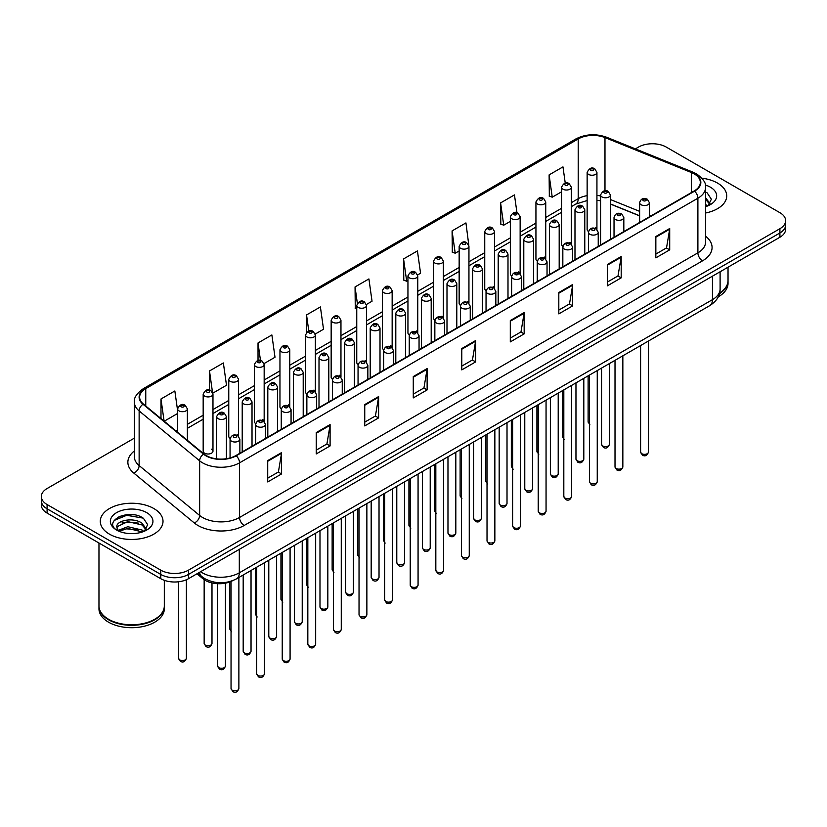 <?xml version="1.0" encoding="UTF-8"?>
<svg xmlns="http://www.w3.org/2000/svg" width="827" height="827" viewBox="0 0 827 827"><rect width="100%" height="100%" fill="white"/><g stroke="black" fill="none" stroke-linecap="round" stroke-linejoin="round"><path stroke-width="1.24" d="M569.906 242.28A4.9 2.832 0 0 1 571.333 244.151L571.343 187.191A4.9 2.832 180 0 1 568.314 189.807A4.9 2.832 180 0 1 562.97 189.187A4.9 2.832 180 0 1 561.543 187.191L561.543 244.275A4.9 2.832 0 0 0 562.918 246.25M545.748 258.934L545.748 201.974A4.9 2.832 180 0 1 542.719 204.579A4.9 2.832 180 0 1 537.374 203.969A4.9 2.832 180 0 1 535.937 201.974L535.937 259.058A4.9 2.832 0 0 0 537.323 261.022M520.142 273.716L520.142 216.746A4.9 2.832 180 0 1 517.123 219.362A4.9 2.832 180 0 1 511.779 218.752A4.9 2.832 180 0 1 510.342 216.746L510.342 273.84A4.9 2.832 0 0 0 511.727 275.805M493.109 286.618A4.9 2.832 0 0 1 494.546 288.489L494.546 231.529A4.9 2.832 180 0 1 491.517 234.144A4.9 2.832 180 0 1 486.183 233.524A4.9 2.832 180 0 1 484.746 231.529L484.746 288.613A4.9 2.832 0 0 0 486.121 290.587M467.513 301.39A4.9 2.832 0 0 1 468.94 303.271L468.95 246.301A4.9 2.832 180 0 1 465.921 248.917A4.9 2.832 180 0 1 460.587 248.307A4.9 2.832 180 0 1 459.15 246.301L459.15 303.395A4.9 2.832 0 0 0 460.525 305.359M443.355 318.054L443.355 261.084A4.9 2.832 180 0 1 440.326 263.699A4.9 2.832 180 0 1 434.981 263.089A4.9 2.832 180 0 1 433.555 261.084L433.555 318.168A4.9 2.832 0 0 0 434.93 320.142M416.322 330.955A4.9 2.832 0 0 1 417.749 332.826L417.759 275.867A4.9 2.832 180 0 1 414.73 278.482A4.9 2.832 180 0 1 409.386 277.862A4.9 2.832 180 0 1 407.949 275.867L407.949 332.95A4.9 2.832 0 0 0 409.334 334.914M390.716 345.727A4.9 2.832 0 0 1 392.153 347.609L392.153 290.639A4.9 2.832 180 0 1 389.135 293.254A4.9 2.832 180 0 1 383.79 292.644A4.9 2.832 180 0 1 382.353 290.639L382.353 347.733A4.9 2.832 0 0 0 383.738 349.697M365.12 360.51A4.9 2.832 0 0 1 366.557 362.381L366.557 305.421A4.9 2.832 180 0 1 363.529 308.037A4.9 2.832 180 0 1 358.194 307.417A4.9 2.832 180 0 1 356.757 305.421L356.757 362.505A4.9 2.832 0 0 0 358.132 364.48M340.962 377.164L340.962 320.204A4.9 2.832 180 0 1 337.933 322.809A4.9 2.832 180 0 1 332.599 322.199A4.9 2.832 180 0 1 331.162 320.204L331.162 377.288A4.9 2.832 0 0 0 332.537 379.252M313.929 390.065A4.9 2.832 0 0 1 315.356 391.936L315.366 334.976A4.9 2.832 180 0 1 312.337 337.592A4.9 2.832 180 0 1 306.993 336.982A4.9 2.832 180 0 1 305.566 334.976L305.566 392.07A4.9 2.832 0 0 0 306.941 394.034M288.334 404.848A4.9 2.832 0 0 1 289.76 406.719L289.76 349.759A4.9 2.832 180 0 1 286.742 352.374A4.9 2.832 180 0 1 281.397 351.754A4.9 2.832 180 0 1 279.96 349.759L279.96 406.843A4.9 2.832 0 0 0 281.345 408.817M262.728 419.62A4.9 2.832 0 0 1 264.164 421.501L264.164 364.531A4.9 2.832 180 0 1 261.146 367.147A4.9 2.832 180 0 1 255.801 366.537A4.9 2.832 180 0 1 254.365 364.531L254.365 421.625A4.9 2.832 0 0 0 255.75 423.589M237.132 434.402A4.9 2.832 0 0 1 238.569 436.274L238.569 379.314A4.9 2.832 180 0 1 235.54 381.929A4.9 2.832 180 0 1 230.206 381.319A4.9 2.832 180 0 1 228.769 379.314L228.769 436.398A4.9 2.832 0 0 0 230.144 438.372M212.973 451.18L212.973 394.097A4.9 2.832 180 0 1 209.944 396.712A4.9 2.832 180 0 1 204.61 396.092A4.9 2.832 180 0 1 203.173 394.097L203.173 451.18A4.9 2.832 0 0 0 204.61 453.186A4.9 2.832 0 0 0 209.944 453.796A4.9 2.832 0 0 0 212.973 451.18A4.9 2.832 0 0 0 211.536 449.185M595.502 227.497A4.9 2.832 0 0 1 596.929 229.379L596.939 172.409A4.9 2.832 180 0 1 593.91 175.024A4.9 2.832 180 0 1 588.576 174.414A4.9 2.832 180 0 1 587.139 172.409L587.139 229.503A4.9 2.832 0 0 0 588.514 231.467M639.622 215.888L610.388 204.062M545.737 258.934A4.9 2.832 0 0 0 544.311 257.052M520.142 273.706A4.9 2.832 0 0 0 518.705 271.835M443.344 318.044A4.9 2.832 0 0 0 441.918 316.172M340.951 377.164A4.9 2.832 0 0 0 339.525 375.282M232.573 580.699A19.6 11.32 180 0 1 203.153 578.91L196.96 573.804M717.536 183.087A31.364 18.111 0 0 0 701.865 178.177A31.364 18.111 0 0 1 717.536 183.087A31.364 18.111 0 0 1 726.716 195.885A31.364 18.111 0 0 0 717.536 183.087M153.822 508.533A31.364 18.111 0 0 0 119.646 504.615A31.364 18.111 0 0 0 100.284 521.341A31.364 18.111 0 0 0 109.464 534.149A31.364 18.111 0 0 0 143.65 538.067A31.364 18.111 0 0 0 163.012 521.341A31.364 18.111 0 0 0 153.822 508.533A31.364 18.111 0 0 0 119.646 504.615A31.364 18.111 0 0 0 100.284 521.341A31.364 18.111 0 0 0 109.464 534.149A31.364 18.111 0 0 0 143.65 538.067A31.364 18.111 0 0 0 163.012 521.341A31.364 18.111 0 0 0 153.822 508.533M694.194 173.877A20.913 12.074 180 0 1 700.324 182.416A20.913 12.074 180 0 1 694.194 190.954L235.84 455.584A20.913 12.074 180 0 1 203.928 453.971L143.412 404.072A20.913 12.074 180 0 1 139.629 397.146A20.913 12.074 180 0 1 145.759 388.618L578.207 138.946A20.913 12.074 180 0 1 604.982 137.592L691.403 172.523A20.913 12.074 180 0 1 694.194 173.877M694.566 173.67A21.43 12.374 0 0 0 691.703 172.274L605.281 137.344A21.43 12.374 0 0 0 577.835 138.729L145.387 388.401A21.43 12.374 0 0 0 142.988 404.248L203.494 454.147A21.43 12.374 0 0 0 236.212 455.791L694.566 191.161A21.43 12.374 0 0 0 694.566 173.67M134.408 438.114L47.087 488.53A19.6 11.32 0 0 0 41.35 496.531L41.35 505.07A19.6 11.32 0 0 0 47.087 513.071L160.758 578.693L160.758 574.424A19.6 11.32 0 0 0 188.484 574.424L779.913 232.966A19.6 11.32 0 0 0 785.65 224.965A19.6 11.32 0 0 1 779.913 232.966L188.484 574.424A19.6 11.32 0 0 1 160.758 574.424L47.087 508.801L160.758 574.424L160.758 570.154A19.6 11.32 0 0 0 188.484 570.154L779.913 228.697A19.6 11.32 0 0 0 785.65 220.695A19.6 11.32 0 0 0 779.913 212.694L666.242 147.072A19.6 11.32 0 0 0 638.516 147.072L635.394 148.881M41.35 500.8A19.6 11.32 0 0 0 47.087 508.801A19.6 11.32 0 0 1 41.35 500.8M267.721 460.598L267.721 481.934L281.583 473.933L281.583 452.596L267.721 460.598M267.721 478.151L278.399 471.99L281.531 453.299A5.231 3.019 -120 0 0 281.583 452.596M278.306 472.041L281.583 473.933M316.234 432.583L316.234 453.93L330.097 445.929L330.097 424.582L316.234 432.583M316.234 450.146L326.913 443.975L330.045 425.295A5.231 3.019 -120 0 0 330.097 424.582M326.82 444.037L330.097 445.929M364.748 404.579L364.748 425.915L378.611 417.914L378.611 396.578L364.748 404.579M364.748 422.132L375.427 415.971L378.559 397.28A5.231 3.019 -120 0 0 378.611 396.578M375.334 416.022L378.611 417.914M413.273 376.564L413.273 397.911L427.135 389.91L427.135 368.563L413.273 376.564M413.273 394.117L423.941 387.956L427.073 369.276A5.231 3.019 -120 0 0 427.135 368.563M423.848 388.008L427.135 389.91M655.842 236.512L655.842 257.859L669.705 249.857L669.705 228.51L655.842 236.512M655.842 254.075L666.521 247.904L669.653 229.224A5.231 3.019 -120 0 0 669.705 228.51M666.428 247.966L669.705 249.857M607.328 264.526L607.328 285.863L621.191 277.862L621.191 256.525L607.328 264.526M607.328 282.079L618.007 275.918L621.139 257.228A5.231 3.019 -120 0 0 621.191 256.525M617.914 275.97L621.191 277.862M558.814 292.541L558.814 313.878L572.677 305.876L572.677 284.529L558.814 292.541M558.814 310.094L569.493 303.922L572.625 285.243A5.231 3.019 -120 0 0 572.677 284.529M569.4 303.985L572.677 305.876M510.3 320.545L510.3 341.892L524.163 333.881L524.163 312.544L510.3 320.545M510.3 338.098L520.979 331.937L524.101 313.257A5.231 3.019 -120 0 0 524.163 312.544M520.886 331.989L524.163 333.881M461.786 348.56L461.786 369.896L475.649 361.895L475.649 340.559L461.786 348.56M461.786 366.113L472.465 359.952L475.587 341.262A5.231 3.019 -120 0 0 475.649 340.559M472.372 360.003L475.649 361.895M705.545 213.015A31.364 18.111 0 0 0 726.716 195.885A31.364 18.111 0 0 1 705.545 213.015M41.35 496.531A19.6 11.32 0 0 0 47.087 504.532L160.758 570.154M264.051 363.58L275.009 357.254L271.876 334.956L258.024 342.957L258.024 360.458M212.849 393.135L226.495 385.258L223.362 362.96L209.5 370.961L209.5 390.055M177.578 410.378L174.848 390.975L160.986 398.976L160.986 418.565M417.635 274.905L420.561 273.22L417.428 250.922L403.566 258.923L403.793 280.136M468.826 245.35L465.942 222.908L452.08 230.909L452.307 252.121M516.968 212.787L514.456 194.903L500.593 202.904L500.821 224.117M565.244 183.098L562.97 166.889L549.118 174.89L549.335 196.102M315.242 334.025L323.522 329.239L320.4 306.941L306.538 314.942L306.538 332.413M366.433 304.47L372.036 301.235L368.914 278.926L355.052 286.938L355.269 308.151M356.757 308.698L355.052 308.068M355.052 286.938L357.357 303.364M403.566 258.923L406.698 281.221L407.949 280.498M406.698 281.221L403.566 280.053M452.08 230.909L455.212 253.217L459.15 250.943M455.212 253.217L452.08 252.039M500.593 202.904L503.726 225.202L510.342 221.378M503.726 225.202L500.593 224.034M549.118 174.89L552.24 197.188L561.543 191.823M552.24 197.188L549.118 196.02M306.538 314.942L308.791 331.007M258.024 342.957L260.474 360.448M209.5 370.961L212.487 392.225M164.211 421.222L177.578 413.51M160.986 398.976L164.097 421.129M134.263 514.859A26.133 15.093 0 0 0 118.964 516.679M160.758 578.693A19.6 11.32 0 0 0 188.484 578.693L779.913 237.235A19.6 11.32 0 0 0 785.65 229.234L785.65 220.695M719.614 293.089A32.677 18.866 0 0 0 728.029 280.456L728.029 267.193M719.449 293.719A32.677 18.866 0 0 0 728.029 280.984A32.677 18.866 0 0 0 728.018 280.725M718.249 296.841A32.677 18.866 0 0 0 728.029 283.392L728.029 280.984M705.545 204.434L707.53 205.985M705.545 206.13L706.113 206.502M705.545 197.653L710.042 203.68M705.545 199.348L709.711 204.124M705.545 206.688A21.306 12.302 0 0 0 710.414 204.589A21.306 12.302 0 0 0 710.414 187.191A21.306 12.302 0 0 0 705.307 185.01M708.026 205.778L711.365 199.224L707.147 192.856M705.545 192.06L706.858 192.67M154.639 619.309A32.346 18.67 0 0 1 154.515 619.382A32.346 18.67 0 0 1 108.771 619.382L108.544 619.247A32.677 18.866 0 0 0 154.752 619.247A32.677 18.866 0 0 0 164.315 605.902L164.315 580.327M98.982 606.17A32.677 18.866 0 0 0 98.971 606.439A32.677 18.866 0 0 0 108.544 619.774A32.677 18.866 0 0 0 144.146 623.868A32.677 18.866 0 0 0 164.315 606.439A32.677 18.866 0 0 0 164.315 606.17M98.971 606.439L98.971 608.837A32.677 18.866 0 0 0 108.544 622.183A32.677 18.866 0 0 0 144.146 626.266A32.677 18.866 0 0 0 164.315 608.837L164.315 606.439M128.082 533.467L133.054 533.611M118.313 530.345L127.823 526.716L142.089 530.045L143.826 531.441M119.181 531.254L127.823 528.401L142.409 531.957M118.457 531.006L116.927 527.419A14.772 8.528 0 0 0 119.315 531.368M146.338 529.135L142.089 523.274C133.23 516.658 114.984 520.741 116.927 527.419L116.876 526.768M116.969 527.626L117.382 526.53L127.823 521.63L142.089 524.969L145.997 529.58M144.322 531.223L147.661 524.669L143.443 518.312C128.495 507.561 101.928 521.723 117.269 530.407L118.023 530.872M146.71 512.647A21.306 12.302 0 0 0 116.586 512.647A21.306 12.302 0 0 0 116.586 530.035A21.306 12.302 0 0 0 146.71 530.035A21.306 12.302 0 0 0 146.71 512.647M98.971 543.029L98.971 605.902A32.677 18.866 0 0 0 108.544 619.247L108.771 619.382M114.147 520.452L126.665 515.314L143.154 518.115M121.962 522.943L126.665 522.085L138.429 523.098M121.962 529.714L126.665 528.866L138.429 529.88M203.153 577.597L203.153 578.91M705.545 236.191A32.677 18.866 180 0 1 702.516 260.846L244.161 525.476A6.533 3.773 60 0 1 239.541 517.475L697.895 252.845A26.133 15.093 0 0 0 705.545 242.166L705.545 187.533A26.133 15.093 180 0 1 697.895 198.211A6.533 3.773 -120 0 0 694.566 191.161M244.161 525.476A32.677 18.866 180 0 1 197.953 525.476A32.677 18.866 180 0 1 194.293 522.953L133.778 473.065A32.677 18.866 180 0 1 134.408 450.922M202.574 517.475A26.133 15.093 0 0 0 239.541 517.475L239.541 462.841A26.133 15.093 180 0 1 199.648 460.825L139.132 410.926A26.133 15.093 180 0 1 134.408 402.273L134.408 456.907A26.133 15.093 0 0 0 139.132 465.56L199.648 515.459A26.133 15.093 0 0 0 202.574 517.475M705.545 187.533C706.423 183.46 703.415 178.901 696.541 173.877L693.109 172.212A6.533 3.06 112 0 0 691.703 172.274M693.109 172.212L606.687 137.272C595.864 133.436 585.588 133.995 575.861 138.936A6.533 3.773 60 0 1 577.835 138.729M145.387 388.401A6.533 3.773 -120 0 0 143.412 388.607C136.631 393.487 133.623 398.045 134.408 402.273M142.988 404.248A6.533 4.373 129.5 0 0 139.132 410.926L139.132 465.56A6.533 4.373 -50.5 0 1 133.778 473.065M606.687 137.272A6.533 3.06 112 0 0 605.281 137.344M203.494 454.147A6.533 4.373 129.5 0 0 199.648 460.825L199.648 515.459A6.533 4.373 -50.5 0 1 194.293 522.953M236.212 455.791A6.533 3.773 60 0 1 239.541 462.841L697.895 198.211L697.895 252.845A6.533 3.773 60 0 0 702.516 260.846M188.484 570.154L188.484 578.693M779.913 228.697L779.913 237.235M47.087 504.532L47.087 513.071M145.759 388.618L145.759 406.005M691.403 172.523L691.403 192.567M604.982 137.592L604.982 190.768M650.942 215.93L649.422 215.309M639.622 211.35L610.388 199.524M600.578 195.989A20.913 12.074 0 0 0 596.939 195.379M587.139 195.648A20.913 12.074 0 0 0 578.207 198.697L571.343 202.667M578.207 138.946L578.207 198.697A11.764 6.792 60 0 1 575.768 204.083L571.343 206.636M561.543 208.321L545.748 217.439M535.937 223.104L520.142 232.222M510.342 237.876L494.546 246.994M484.746 252.659L468.95 261.777M459.15 267.431L443.355 276.559M433.555 282.214L417.759 291.331M407.949 296.996L392.153 306.114M382.353 311.769L366.557 320.897M356.757 326.551L340.962 335.669M331.162 341.334L315.366 350.452M305.566 356.106L289.76 365.224M279.96 370.889L264.164 380.007M254.365 385.661L238.569 394.789M228.769 400.444L212.973 409.561M203.173 415.226L187.378 424.344M177.578 429.999L175.975 430.919M461.786 349.232L475.587 341.262M510.3 321.227L524.101 313.257M558.814 293.213L572.625 285.243M607.328 265.198L621.139 257.228M655.842 237.194L669.653 229.224M413.273 377.246L427.073 369.276M364.748 405.251L378.559 397.28M316.234 433.265L330.045 425.295M267.721 461.27L281.531 453.299M200.589 571.705A26.133 15.093 0 0 0 202.346 572.822A26.133 15.093 0 0 0 239.303 572.822L712.45 299.663A26.133 15.093 0 0 0 720.1 288.985C720.296 295.477 716.844 301.028 709.742 305.639L236.594 578.807A13.067 7.546 60 0 0 239.303 572.822L239.303 549.355M712.45 276.187L712.45 299.663A13.067 7.546 60 0 1 709.742 305.639M199.524 572.315A13.067 8.746 129.5 0 0 201.809 576.564L197.839 573.297M648.451 452.09C647.159 455.615 645.153 456.649 642.434 455.191L640.605 452.09A3.918 2.264 0 0 0 641.752 453.692A3.918 2.264 0 0 0 646.032 454.178A3.918 2.264 0 0 0 648.451 452.09L648.451 341.034M641.059 204.714A4.9 2.832 180 0 1 639.622 202.718C640.873 198.697 643.437 197.529 647.314 199.224L649.422 202.718A4.9 2.832 180 0 1 646.404 205.334A4.9 2.832 180 0 1 641.059 204.714M645.68 199.379A1.633 0.941 0 0 0 643.375 199.379A1.633 0.941 0 0 0 643.375 200.713A1.633 0.941 0 0 0 645.68 200.713A1.633 0.941 0 0 0 645.68 199.379M602.707 445.929A3.918 2.264 0 0 0 606.987 446.415A3.918 2.264 0 0 0 609.406 444.326C608.114 447.852 606.108 448.885 603.39 447.428L601.56 444.326A3.918 2.264 0 0 0 602.707 445.929M610.388 239.344L610.388 194.955A4.9 2.832 180 0 1 607.359 197.57A4.9 2.832 180 0 1 602.015 196.95A4.9 2.832 180 0 1 600.578 194.955L600.578 244.999M604.33 192.949A1.633 0.941 0 0 0 606.636 192.949A1.633 0.941 0 0 0 606.636 191.616A1.633 0.941 0 0 0 604.33 191.616A1.633 0.941 0 0 0 604.33 192.949M589.94 424.882L588.121 421.791A3.918 2.264 0 0 0 589.269 423.383A3.918 2.264 0 0 0 589.413 423.465M590.881 170.414A1.633 0.941 0 0 0 593.197 170.414A1.633 0.941 0 0 0 593.197 169.08A1.633 0.941 0 0 0 590.881 169.08A1.633 0.941 0 0 0 590.881 170.414M622.845 466.873C621.563 470.398 619.557 471.431 616.828 469.963L615.009 466.873A3.918 2.264 0 0 0 616.156 468.475A3.918 2.264 0 0 0 620.426 468.961A3.918 2.264 0 0 0 622.845 466.873L622.845 355.806M615.464 219.496A4.9 2.832 180 0 1 614.027 217.491C615.278 213.469 617.841 212.312 621.718 213.997L623.827 217.491A4.9 2.832 180 0 1 620.808 220.106A4.9 2.832 180 0 1 615.464 219.496M620.085 214.162A1.633 0.941 0 0 0 617.769 214.162A1.633 0.941 0 0 0 617.769 215.496A1.633 0.941 0 0 0 620.085 215.496A1.633 0.941 0 0 0 620.085 214.162M597.249 481.645C595.957 485.17 593.951 486.204 591.233 484.746L589.413 481.645A3.918 2.264 0 0 0 590.561 483.247A3.918 2.264 0 0 0 594.83 483.743A3.918 2.264 0 0 0 597.249 481.645L597.249 370.589M589.868 234.279A4.9 2.832 180 0 1 588.431 232.273C589.682 228.252 592.246 227.084 596.122 228.779L598.231 232.273A4.9 2.832 180 0 1 595.202 234.889A4.9 2.832 180 0 1 589.868 234.279M594.489 228.934A1.633 0.941 0 0 0 592.173 228.934A1.633 0.941 0 0 0 592.173 230.278A1.633 0.941 0 0 0 594.489 230.278A1.633 0.941 0 0 0 594.489 228.934M571.653 496.427C570.361 499.953 568.356 500.986 565.637 499.518L563.818 496.427A3.918 2.264 0 0 0 564.965 498.03A3.918 2.264 0 0 0 569.234 498.516A3.918 2.264 0 0 0 571.653 496.427L571.653 385.372M564.272 249.051A4.9 2.832 180 0 1 562.836 247.056C564.086 243.035 566.65 241.866 570.527 243.551L572.635 247.056A4.9 2.832 180 0 1 569.607 249.671A4.9 2.832 180 0 1 564.272 249.051M568.893 243.717A1.633 0.941 0 0 0 566.578 243.717A1.633 0.941 0 0 0 566.578 245.05A1.633 0.941 0 0 0 568.893 245.05A1.633 0.941 0 0 0 568.893 243.717M546.058 511.21C544.766 514.735 542.76 515.769 540.041 514.301L538.212 511.21A3.918 2.264 0 0 0 539.359 512.802A3.918 2.264 0 0 0 543.639 513.298A3.918 2.264 0 0 0 546.058 511.21L546.058 400.144M538.666 263.834A4.9 2.832 180 0 1 537.24 261.828C538.491 257.807 541.054 256.649 544.921 258.334L547.04 261.828A4.9 2.832 180 0 1 544.011 264.444A4.9 2.832 180 0 1 538.666 263.834M543.287 258.5A1.633 0.941 0 0 0 540.982 258.5A1.633 0.941 0 0 0 540.982 259.833A1.633 0.941 0 0 0 543.287 259.833A1.633 0.941 0 0 0 543.287 258.5M577.112 460.711A3.918 2.264 0 0 0 581.381 461.197A3.918 2.264 0 0 0 583.81 459.109C582.518 462.634 580.513 463.668 577.794 462.2L575.964 459.109A3.918 2.264 0 0 0 577.112 460.711M584.782 254.116L584.782 209.727A4.9 2.832 180 0 1 581.763 212.343A4.9 2.832 180 0 1 576.419 211.733A4.9 2.832 180 0 1 574.982 209.727L574.982 259.781M578.735 207.732A1.633 0.941 0 0 0 581.04 207.732A1.633 0.941 0 0 0 581.04 206.399A1.633 0.941 0 0 0 578.735 206.399A1.633 0.941 0 0 0 578.735 207.732M551.516 475.484A3.918 2.264 0 0 0 555.785 475.98A3.918 2.264 0 0 0 558.204 473.881C556.912 477.417 554.917 478.44 552.188 476.983L550.368 473.881A3.918 2.264 0 0 0 551.516 475.484M559.186 268.899L559.186 224.51A4.9 2.832 180 0 1 556.168 227.125A4.9 2.832 180 0 1 550.823 226.515A4.9 2.832 180 0 1 549.386 224.51L549.386 274.554M553.129 222.515A1.633 0.941 0 0 0 555.444 222.515A1.633 0.941 0 0 0 555.444 221.181A1.633 0.941 0 0 0 553.129 221.181A1.633 0.941 0 0 0 553.129 222.515M525.92 490.266A3.918 2.264 0 0 0 530.19 490.752A3.918 2.264 0 0 0 532.609 488.664C531.316 492.189 529.311 493.223 526.592 491.765L524.773 488.664A3.918 2.264 0 0 0 525.92 490.266M533.591 283.682L533.591 239.292A4.9 2.832 180 0 1 530.562 241.908A4.9 2.832 180 0 1 525.228 241.288A4.9 2.832 180 0 1 523.791 239.292L523.791 289.336M527.533 237.287A1.633 0.941 0 0 0 529.849 237.287A1.633 0.941 0 0 0 529.849 235.953A1.633 0.941 0 0 0 527.533 235.953A1.633 0.941 0 0 0 527.533 237.287M520.462 525.982C519.17 529.507 517.164 530.541 514.446 529.084L512.616 525.982A3.918 2.264 0 0 0 513.763 527.585A3.918 2.264 0 0 0 518.043 528.081A3.918 2.264 0 0 0 520.462 525.982L520.462 414.927M513.071 278.606A4.9 2.832 180 0 1 511.634 276.611C512.885 272.59 515.448 271.421 519.325 273.117L521.434 276.611A4.9 2.832 180 0 1 518.415 279.226A4.9 2.832 180 0 1 513.071 278.606M517.692 273.272A1.633 0.941 0 0 0 515.386 273.272A1.633 0.941 0 0 0 515.386 274.605A1.633 0.941 0 0 0 517.692 274.605A1.633 0.941 0 0 0 517.692 273.272M494.856 540.765C493.574 544.29 491.569 545.324 488.84 543.856L487.02 540.765A3.918 2.264 0 0 0 488.168 542.367A3.918 2.264 0 0 0 492.437 542.853A3.918 2.264 0 0 0 494.856 540.765L494.856 429.699M487.475 293.389A4.9 2.832 180 0 1 486.038 291.393C487.289 287.372 489.853 286.204 493.729 287.889L495.838 291.393A4.9 2.832 180 0 1 492.82 293.998A4.9 2.832 180 0 1 487.475 293.389M492.096 288.054A1.633 0.941 0 0 0 489.78 288.054A1.633 0.941 0 0 0 489.78 289.388A1.633 0.941 0 0 0 492.096 289.388A1.633 0.941 0 0 0 492.096 288.054M469.26 555.537C467.968 559.073 465.963 560.096 463.244 558.638L461.425 555.537A3.918 2.264 0 0 0 462.572 557.14A3.918 2.264 0 0 0 466.841 557.636A3.918 2.264 0 0 0 469.26 555.537L469.26 444.481M461.88 308.171A4.9 2.832 180 0 1 460.443 306.166C461.693 302.144 464.257 300.976 468.134 302.672L470.243 306.166A4.9 2.832 180 0 1 467.214 308.781A4.9 2.832 180 0 1 461.88 308.171M466.5 302.837A1.633 0.941 0 0 0 464.185 302.837A1.633 0.941 0 0 0 464.185 304.171A1.633 0.941 0 0 0 466.5 304.171A1.633 0.941 0 0 0 466.5 302.837M500.325 505.039A3.918 2.264 0 0 0 504.594 505.535A3.918 2.264 0 0 0 507.013 503.447C505.721 506.972 503.715 508.005 500.997 506.537L499.167 503.447A3.918 2.264 0 0 0 500.325 505.039M507.995 298.454L507.995 254.065A4.9 2.832 180 0 1 504.966 256.68A4.9 2.832 180 0 1 499.622 256.07A4.9 2.832 180 0 1 498.195 254.065L498.195 304.119M501.937 252.07A1.633 0.941 0 0 0 504.243 252.07A1.633 0.941 0 0 0 504.243 250.736A1.633 0.941 0 0 0 501.937 250.736A1.633 0.941 0 0 0 501.937 252.07M474.719 519.821A3.918 2.264 0 0 0 478.998 520.317A3.918 2.264 0 0 0 481.417 518.219C480.125 521.744 478.12 522.778 475.401 521.32L473.571 518.219A3.918 2.264 0 0 0 474.719 519.821M482.399 313.237L482.399 268.847A4.9 2.832 180 0 1 479.371 271.463A4.9 2.832 180 0 1 474.026 270.853A4.9 2.832 180 0 1 472.589 268.847L472.589 318.891M476.342 266.842A1.633 0.941 0 0 0 478.647 266.842A1.633 0.941 0 0 0 478.647 265.508A1.633 0.941 0 0 0 476.342 265.508A1.633 0.941 0 0 0 476.342 266.842M449.123 534.604A3.918 2.264 0 0 0 453.392 535.09A3.918 2.264 0 0 0 455.822 533.001C454.53 536.527 452.524 537.56 449.805 536.092L447.976 533.001A3.918 2.264 0 0 0 449.123 534.604M456.793 328.009L456.793 283.63A4.9 2.832 180 0 1 453.775 286.235A4.9 2.832 180 0 1 448.43 285.625A4.9 2.832 180 0 1 446.993 283.63L446.993 333.674M450.746 281.625A1.633 0.941 0 0 0 453.051 281.625A1.633 0.941 0 0 0 453.051 280.291A1.633 0.941 0 0 0 450.746 280.291A1.633 0.941 0 0 0 450.746 281.625M443.665 570.32C442.373 573.845 440.367 574.879 437.648 573.421L435.829 570.32A3.918 2.264 0 0 0 436.976 571.922A3.918 2.264 0 0 0 441.246 572.408A3.918 2.264 0 0 0 443.665 570.32L443.665 459.264M436.284 322.943A4.9 2.832 180 0 1 434.847 320.948C436.098 316.927 438.661 315.759 442.538 317.454L444.647 320.948A4.9 2.832 180 0 1 441.618 323.564A4.9 2.832 180 0 1 436.284 322.943M440.905 317.609A1.633 0.941 0 0 0 438.589 317.609A1.633 0.941 0 0 0 438.589 318.943A1.633 0.941 0 0 0 440.905 318.943A1.633 0.941 0 0 0 440.905 317.609M418.069 585.102C416.777 588.628 414.772 589.661 412.053 588.193L410.223 585.102A3.918 2.264 0 0 0 411.37 586.705A3.918 2.264 0 0 0 415.65 587.191A3.918 2.264 0 0 0 418.069 585.102L418.069 474.036M410.678 337.726A4.9 2.832 180 0 1 409.241 335.721C410.502 331.699 413.066 330.542 416.932 332.227L419.051 335.721A4.9 2.832 180 0 1 416.022 338.336A4.9 2.832 180 0 1 410.678 337.726M415.299 332.392A1.633 0.941 0 0 0 412.993 332.392A1.633 0.941 0 0 0 412.993 333.726A1.633 0.941 0 0 0 415.299 333.726A1.633 0.941 0 0 0 415.299 332.392M392.474 599.875C391.181 603.4 389.176 604.434 386.457 602.976L384.627 599.875A3.918 2.264 0 0 0 385.775 601.477A3.918 2.264 0 0 0 390.055 601.973A3.918 2.264 0 0 0 392.474 599.875L392.474 488.819M385.082 352.509A4.9 2.832 180 0 1 383.645 350.503C384.896 346.482 387.46 345.314 391.336 347.009L393.445 350.503A4.9 2.832 180 0 1 390.427 353.119A4.9 2.832 180 0 1 385.082 352.509M389.703 347.164A1.633 0.941 0 0 0 387.398 347.164A1.633 0.941 0 0 0 387.398 348.498A1.633 0.941 0 0 0 389.703 348.498A1.633 0.941 0 0 0 389.703 347.164M366.868 614.657C365.586 618.183 363.58 619.216 360.851 617.748L359.032 614.657A3.918 2.264 0 0 0 360.179 616.26A3.918 2.264 0 0 0 364.449 616.746A3.918 2.264 0 0 0 366.868 614.657L366.868 503.602M359.487 367.281A4.9 2.832 180 0 1 358.05 365.286C359.3 361.265 361.864 360.096 365.741 361.781L367.85 365.286A4.9 2.832 180 0 1 364.831 367.901A4.9 2.832 180 0 1 359.487 367.281M364.107 361.947A1.633 0.941 0 0 0 361.792 361.947A1.633 0.941 0 0 0 361.792 363.28A1.633 0.941 0 0 0 364.107 363.28A1.633 0.941 0 0 0 364.107 361.947M341.272 629.44C339.98 632.965 337.974 633.999 335.255 632.531L333.436 629.44A3.918 2.264 0 0 0 334.584 631.032A3.918 2.264 0 0 0 338.853 631.528A3.918 2.264 0 0 0 341.272 629.44L341.272 518.374M333.891 382.064A4.9 2.832 180 0 1 332.454 380.058C333.705 376.037 336.269 374.879 340.145 376.564L342.254 380.058A4.9 2.832 180 0 1 339.225 382.674A4.9 2.832 180 0 1 333.891 382.064M338.512 376.73A1.633 0.941 0 0 0 336.196 376.73A1.633 0.941 0 0 0 336.196 378.063A1.633 0.941 0 0 0 338.512 378.063A1.633 0.941 0 0 0 338.512 376.73M423.527 549.376A3.918 2.264 0 0 0 427.797 549.872A3.918 2.264 0 0 0 430.216 547.784C428.924 551.309 426.918 552.333 424.199 550.875L422.38 547.784A3.918 2.264 0 0 0 423.527 549.376M431.198 342.791L431.198 298.402A4.9 2.832 180 0 1 428.179 301.018A4.9 2.832 180 0 1 422.835 300.408A4.9 2.832 180 0 1 421.398 298.402L421.398 348.446M425.14 296.407A1.633 0.941 0 0 0 427.456 296.407A1.633 0.941 0 0 0 427.456 295.074A1.633 0.941 0 0 0 425.14 295.074A1.633 0.941 0 0 0 425.14 296.407M397.932 564.159A3.918 2.264 0 0 0 402.201 564.645A3.918 2.264 0 0 0 404.62 562.556C403.328 566.082 401.322 567.115 398.604 565.658L396.784 562.556A3.918 2.264 0 0 0 397.932 564.159M405.602 357.574L405.602 313.185A4.9 2.832 180 0 1 402.573 315.8A4.9 2.832 180 0 1 397.239 315.18A4.9 2.832 180 0 1 395.802 313.185L395.802 363.229M399.544 311.179A1.633 0.941 0 0 0 401.86 311.179A1.633 0.941 0 0 0 401.86 309.846A1.633 0.941 0 0 0 399.544 309.846A1.633 0.941 0 0 0 399.544 311.179M372.336 578.941A3.918 2.264 0 0 0 376.605 579.427A3.918 2.264 0 0 0 379.024 577.339C377.732 580.864 375.727 581.898 373.008 580.43L371.178 577.339A3.918 2.264 0 0 0 372.336 578.941M380.007 372.346L380.007 327.957A4.9 2.832 180 0 1 376.978 330.573A4.9 2.832 180 0 1 371.633 329.963A4.9 2.832 180 0 1 370.207 327.957L370.207 378.011M373.949 325.962A1.633 0.941 0 0 0 376.254 325.962A1.633 0.941 0 0 0 376.254 324.629A1.633 0.941 0 0 0 373.949 324.629A1.633 0.941 0 0 0 373.949 325.962M346.73 593.714A3.918 2.264 0 0 0 351.01 594.21A3.918 2.264 0 0 0 353.429 592.111C352.137 595.647 350.131 596.67 347.412 595.213L345.583 592.111A3.918 2.264 0 0 0 346.73 593.714M354.411 387.129L354.411 342.74A4.9 2.832 180 0 1 351.382 345.355A4.9 2.832 180 0 1 346.037 344.745A4.9 2.832 180 0 1 344.601 342.74L344.601 392.784M348.353 340.745A1.633 0.941 0 0 0 350.658 340.745A1.633 0.941 0 0 0 350.658 339.411A1.633 0.941 0 0 0 348.353 339.411A1.633 0.941 0 0 0 348.353 340.745M321.134 608.496A3.918 2.264 0 0 0 325.404 608.982A3.918 2.264 0 0 0 327.833 606.894C326.541 610.419 324.535 611.453 321.817 609.995L319.987 606.894A3.918 2.264 0 0 0 321.134 608.496M328.805 401.912L328.805 357.522A4.9 2.832 180 0 1 325.786 360.138A4.9 2.832 180 0 1 320.442 359.518A4.9 2.832 180 0 1 319.005 357.522L319.005 407.566M322.757 355.517A1.633 0.941 0 0 0 325.063 355.517A1.633 0.941 0 0 0 325.063 354.183A1.633 0.941 0 0 0 322.757 354.183A1.633 0.941 0 0 0 322.757 355.517M315.676 644.212C314.384 647.737 312.379 648.771 309.66 647.314L307.83 644.212A3.918 2.264 0 0 0 308.988 645.815A3.918 2.264 0 0 0 313.257 646.311A3.918 2.264 0 0 0 315.676 644.212L315.676 533.157M308.295 396.836A4.9 2.832 180 0 1 306.858 394.841C308.109 390.82 310.673 389.651 314.549 391.347L316.658 394.841A4.9 2.832 180 0 1 313.629 397.456A4.9 2.832 180 0 1 308.295 396.836M312.916 391.502A1.633 0.941 0 0 0 310.601 391.502A1.633 0.941 0 0 0 310.601 392.835A1.633 0.941 0 0 0 312.916 392.835A1.633 0.941 0 0 0 312.916 391.502M290.081 658.995C288.788 662.52 286.783 663.554 284.064 662.086L282.234 658.995A3.918 2.264 0 0 0 283.382 660.597A3.918 2.264 0 0 0 287.662 661.083A3.918 2.264 0 0 0 290.081 658.995L290.081 547.929M282.689 411.619A4.9 2.832 180 0 1 281.252 409.623C282.514 405.602 285.077 404.434 288.943 406.119L291.063 409.623A4.9 2.832 180 0 1 288.034 412.228A4.9 2.832 180 0 1 282.689 411.619M287.31 406.284A1.633 0.941 0 0 0 285.005 406.284A1.633 0.941 0 0 0 285.005 407.618A1.633 0.941 0 0 0 287.31 407.618A1.633 0.941 0 0 0 287.31 406.284M264.485 673.767C263.193 677.303 261.187 678.326 258.469 676.868L256.639 673.767A3.918 2.264 0 0 0 257.786 675.37A3.918 2.264 0 0 0 262.056 675.866A3.918 2.264 0 0 0 264.485 673.767L264.485 562.711M257.094 426.401A4.9 2.832 180 0 1 255.657 424.396C256.908 420.374 259.471 419.206 263.348 420.902L265.457 424.396A4.9 2.832 180 0 1 262.438 427.011A4.9 2.832 180 0 1 257.094 426.401M261.714 421.067A1.633 0.941 0 0 0 259.409 421.067A1.633 0.941 0 0 0 259.409 422.401A1.633 0.941 0 0 0 261.714 422.401A1.633 0.941 0 0 0 261.714 421.067M238.879 688.55C237.597 692.075 235.592 693.109 232.863 691.651L231.043 688.55A3.918 2.264 0 0 0 232.191 690.152A3.918 2.264 0 0 0 236.46 690.638A3.918 2.264 0 0 0 238.879 688.55L238.879 577.494M231.498 441.173A4.9 2.832 180 0 1 230.061 439.178C231.312 435.157 233.876 433.989 237.752 435.684L239.861 439.178A4.9 2.832 180 0 1 236.842 441.794A4.9 2.832 180 0 1 231.498 441.173M236.119 435.839A1.633 0.941 0 0 0 233.803 435.839A1.633 0.941 0 0 0 233.803 437.173A1.633 0.941 0 0 0 236.119 437.173A1.633 0.941 0 0 0 236.119 435.839M295.539 623.269A3.918 2.264 0 0 0 299.808 623.765A3.918 2.264 0 0 0 302.227 621.677C300.935 625.202 298.929 626.235 296.211 624.767L294.391 621.677A3.918 2.264 0 0 0 295.539 623.269M303.209 416.684L303.209 372.295A4.9 2.832 180 0 1 300.191 374.91A4.9 2.832 180 0 1 294.846 374.3A4.9 2.832 180 0 1 293.409 372.295L293.409 422.349M297.151 370.3A1.633 0.941 0 0 0 299.467 370.3A1.633 0.941 0 0 0 299.467 368.966A1.633 0.941 0 0 0 297.151 368.966A1.633 0.941 0 0 0 297.151 370.3M269.943 638.051A3.918 2.264 0 0 0 274.213 638.547A3.918 2.264 0 0 0 276.632 636.449C275.339 639.974 273.334 641.008 270.615 639.55L268.796 636.449A3.918 2.264 0 0 0 269.943 638.051M277.614 431.467L277.614 387.077A4.9 2.832 180 0 1 274.585 389.693A4.9 2.832 180 0 1 269.251 389.083A4.9 2.832 180 0 1 267.814 387.077L267.814 437.121M271.556 385.072A1.633 0.941 0 0 0 273.871 385.072A1.633 0.941 0 0 0 273.871 383.738A1.633 0.941 0 0 0 271.556 383.738A1.633 0.941 0 0 0 271.556 385.072M244.337 652.834A3.918 2.264 0 0 0 248.617 653.32A3.918 2.264 0 0 0 251.036 651.231C249.744 654.757 247.738 655.79 245.019 654.322L243.19 651.231A3.918 2.264 0 0 0 244.337 652.834M252.018 446.239L252.018 401.86A4.9 2.832 180 0 1 248.989 404.465A4.9 2.832 180 0 1 243.645 403.855A4.9 2.832 180 0 1 242.218 401.86L242.218 451.904M245.96 399.854A1.633 0.941 0 0 0 248.265 399.854A1.633 0.941 0 0 0 248.265 398.521A1.633 0.941 0 0 0 245.96 398.521A1.633 0.941 0 0 0 245.96 399.854M218.741 667.606A3.918 2.264 0 0 0 223.021 668.102A3.918 2.264 0 0 0 225.44 666.014C224.148 669.539 222.143 670.563 219.424 669.105L217.594 666.014A3.918 2.264 0 0 0 218.741 667.606M226.422 458.716L226.422 416.632A4.9 2.832 180 0 1 223.393 419.248A4.9 2.832 180 0 1 218.049 418.638A4.9 2.832 180 0 1 216.612 416.632L216.612 458.84M220.364 414.637A1.633 0.941 0 0 0 222.67 414.637A1.633 0.941 0 0 0 222.67 413.304A1.633 0.941 0 0 0 220.364 413.304A1.633 0.941 0 0 0 220.364 414.637M564.345 439.664L562.515 436.563A3.918 2.264 0 0 0 563.663 438.165A3.918 2.264 0 0 0 563.818 438.248M565.286 185.186A1.633 0.941 0 0 0 567.591 185.186A1.633 0.941 0 0 0 567.591 183.852A1.633 0.941 0 0 0 565.286 183.852A1.633 0.941 0 0 0 565.286 185.186M538.749 454.437L536.919 451.346A3.918 2.264 0 0 0 538.067 452.948A3.918 2.264 0 0 0 538.212 453.02M539.69 199.969A1.633 0.941 0 0 0 541.995 199.969A1.633 0.941 0 0 0 541.995 198.635A1.633 0.941 0 0 0 539.69 198.635A1.633 0.941 0 0 0 539.69 199.969M513.153 469.219L511.324 466.118A3.918 2.264 0 0 0 512.471 467.72A3.918 2.264 0 0 0 512.616 467.803M514.084 214.751A1.633 0.941 0 0 0 516.399 214.751A1.633 0.941 0 0 0 516.399 213.418A1.633 0.941 0 0 0 514.084 213.418A1.633 0.941 0 0 0 514.084 214.751M487.548 484.002L485.728 480.9A3.918 2.264 0 0 0 486.876 482.503A3.918 2.264 0 0 0 487.02 482.586M488.488 229.524A1.633 0.941 0 0 0 490.804 229.524A1.633 0.941 0 0 0 490.804 228.19A1.633 0.941 0 0 0 488.488 228.19A1.633 0.941 0 0 0 488.488 229.524M461.952 498.774L460.132 495.683A3.918 2.264 0 0 0 461.28 497.285A3.918 2.264 0 0 0 461.425 497.358M462.893 244.306A1.633 0.941 0 0 0 465.208 244.306A1.633 0.941 0 0 0 465.208 242.973A1.633 0.941 0 0 0 462.893 242.973A1.633 0.941 0 0 0 462.893 244.306M436.356 513.557L434.526 510.455A3.918 2.264 0 0 0 435.674 512.058A3.918 2.264 0 0 0 435.829 512.14M437.297 259.078A1.633 0.941 0 0 0 439.602 259.078A1.633 0.941 0 0 0 439.602 257.745A1.633 0.941 0 0 0 437.297 257.745A1.633 0.941 0 0 0 437.297 259.078M410.761 528.329L408.931 525.238A3.918 2.264 0 0 0 410.078 526.84A3.918 2.264 0 0 0 410.223 526.923M411.701 273.861A1.633 0.941 0 0 0 414.007 273.861A1.633 0.941 0 0 0 414.007 272.528A1.633 0.941 0 0 0 411.701 272.528A1.633 0.941 0 0 0 411.701 273.861M385.155 543.112L383.335 540.021A3.918 2.264 0 0 0 384.483 541.613A3.918 2.264 0 0 0 384.627 541.695M386.095 288.644A1.633 0.941 0 0 0 388.411 288.644A1.633 0.941 0 0 0 388.411 287.31A1.633 0.941 0 0 0 386.095 287.31A1.633 0.941 0 0 0 386.095 288.644M359.559 557.894L357.74 554.793A3.918 2.264 0 0 0 358.887 556.395A3.918 2.264 0 0 0 359.032 556.478M360.5 303.416A1.633 0.941 0 0 0 362.815 303.416A1.633 0.941 0 0 0 362.815 302.082A1.633 0.941 0 0 0 360.5 302.082A1.633 0.941 0 0 0 360.5 303.416M333.963 572.666L332.144 569.576A3.918 2.264 0 0 0 333.291 571.178A3.918 2.264 0 0 0 333.436 571.25M334.904 318.199A1.633 0.941 0 0 0 337.22 318.199A1.633 0.941 0 0 0 337.22 316.865A1.633 0.941 0 0 0 334.904 316.865A1.633 0.941 0 0 0 334.904 318.199M308.368 587.449L306.538 584.348A3.918 2.264 0 0 0 307.685 585.95A3.918 2.264 0 0 0 307.83 586.033M309.308 332.981A1.633 0.941 0 0 0 311.614 332.981A1.633 0.941 0 0 0 311.614 331.648A1.633 0.941 0 0 0 309.308 331.648A1.633 0.941 0 0 0 309.308 332.981M282.772 602.232L280.942 599.13A3.918 2.264 0 0 0 282.09 600.733A3.918 2.264 0 0 0 282.234 600.816M283.713 347.753A1.633 0.941 0 0 0 286.018 347.753A1.633 0.941 0 0 0 286.018 346.42A1.633 0.941 0 0 0 283.713 346.42A1.633 0.941 0 0 0 283.713 347.753M257.166 617.004L255.347 613.913A3.918 2.264 0 0 0 256.494 615.515A3.918 2.264 0 0 0 256.639 615.588M258.107 362.536A1.633 0.941 0 0 0 260.422 362.536A1.633 0.941 0 0 0 260.422 361.203A1.633 0.941 0 0 0 258.107 361.203A1.633 0.941 0 0 0 258.107 362.536M231.57 631.787L229.751 628.685A3.918 2.264 0 0 0 230.898 630.288A3.918 2.264 0 0 0 231.043 630.37M232.511 377.308A1.633 0.941 0 0 0 234.827 377.308A1.633 0.941 0 0 0 234.827 375.975A1.633 0.941 0 0 0 232.511 375.975A1.633 0.941 0 0 0 232.511 377.308M205.303 645.07A3.918 2.264 0 0 0 209.572 645.556A3.918 2.264 0 0 0 211.991 643.468C210.699 646.993 208.693 648.027 205.975 646.559L204.155 643.468A3.918 2.264 0 0 0 205.303 645.07M206.915 392.091A1.633 0.941 0 0 0 209.231 392.091A1.633 0.941 0 0 0 209.231 390.757A1.633 0.941 0 0 0 206.915 390.757A1.633 0.941 0 0 0 206.915 392.091M179.697 659.843A3.918 2.264 0 0 0 183.976 660.339A3.918 2.264 0 0 0 186.395 658.251C185.103 661.776 183.098 662.809 180.379 661.342L178.549 658.251A3.918 2.264 0 0 0 179.697 659.843M187.378 440.326L187.378 408.869A4.9 2.832 180 0 1 184.349 411.484A4.9 2.832 180 0 1 179.004 410.874A4.9 2.832 180 0 1 177.578 408.869L177.578 432.242M181.32 406.874A1.633 0.941 0 0 0 183.625 406.874A1.633 0.941 0 0 0 183.625 405.54A1.633 0.941 0 0 0 181.32 405.54A1.633 0.941 0 0 0 181.32 406.874M575.861 138.936L143.412 388.607M600.578 200.796L596.939 200.31M587.139 200.527L575.768 204.083M561.543 212.301L545.748 221.419M535.937 227.074L520.142 236.202M510.342 241.856L494.546 250.974M484.746 256.639L468.95 265.756M459.15 271.411L443.355 280.529M433.555 286.194L417.759 295.311M407.949 300.976L392.153 310.094M382.353 315.749L366.557 324.866M356.757 330.531L340.962 339.649M331.162 345.304L315.366 354.432M305.566 360.086L289.76 369.204M279.96 374.869L264.164 383.986M254.365 389.641L238.569 398.759M228.769 404.424L212.973 413.541M203.173 419.196L187.378 428.324M639.622 215.744L610.388 203.928M236.594 578.807C226.081 584.089 215.568 584.089 205.044 578.807L201.809 576.564M720.1 288.985L720.1 271.763M640.605 452.09L640.605 345.562M639.622 222.463L639.622 202.718M649.422 216.798L649.422 202.718M609.406 444.326L609.406 363.57M610.388 194.955L608.269 191.461C605.426 189.404 602.862 190.572 600.578 194.955M601.56 444.326L601.56 368.098M596.939 172.409L594.83 168.915C591.987 166.868 589.424 168.026 587.139 172.409M588.121 421.791L588.121 375.861M615.009 466.873L615.009 360.334M614.027 237.235L614.027 217.491M623.827 231.581L623.827 217.491M589.413 481.645L589.413 375.117M588.431 252.018L588.431 232.273M598.231 246.353L598.231 232.273M563.818 496.427L563.818 389.889M562.836 266.79L562.836 247.056M572.635 261.136L572.635 247.056M538.212 511.21L538.212 404.672M537.24 281.573L537.24 261.828M547.04 275.918L547.04 261.828M583.81 459.109L583.81 378.352M584.782 209.727L582.673 206.233C579.83 204.186 577.267 205.344 574.982 209.727M575.964 459.109L575.964 382.88M558.204 473.881L558.204 393.125M559.186 224.51L557.078 221.016C554.235 218.959 551.671 220.127 549.386 224.51M550.368 473.881L550.368 397.653M532.609 488.664L532.609 407.907M533.591 239.292L531.482 235.798C528.639 233.741 526.075 234.909 523.791 239.292M524.773 488.664L524.773 412.435M512.616 525.982L512.616 419.454M511.634 296.355L511.634 276.611M521.434 290.69L521.434 276.611M487.02 540.765L487.02 434.227M486.038 311.128L486.038 291.393M495.838 305.473L495.838 291.393M461.425 555.537L461.425 449.009M460.443 325.91L460.443 306.166M470.243 320.256L470.243 306.166M507.013 503.447L507.013 422.69M507.995 254.065L505.876 250.571C503.033 248.524 500.48 249.682 498.195 254.065M499.167 503.447L499.167 427.218M481.417 518.219L481.417 437.462M482.399 268.847L480.28 265.353C477.437 263.296 474.874 264.464 472.589 268.847M473.571 518.219L473.571 441.99M455.822 533.001L455.822 452.245M456.793 283.63L454.685 280.126C451.842 278.079 449.278 279.247 446.993 283.63M447.976 533.001L447.976 456.773M435.829 570.32L435.829 463.792M434.847 340.693L434.847 320.948M444.647 335.028L444.647 320.948M410.223 585.102L410.223 478.564M409.241 355.465L409.241 335.721M419.051 349.811L419.051 335.721M384.627 599.875L384.627 493.347M383.645 370.248L383.645 350.503M393.445 364.583L393.445 350.503M359.032 614.657L359.032 508.119M358.05 385.02L358.05 365.286M367.85 379.366L367.85 365.286M333.436 629.44L333.436 522.902M332.454 399.803L332.454 380.058M342.254 394.148L342.254 380.058M430.216 547.784L430.216 467.028M431.198 298.402L429.089 294.908C426.246 292.851 423.682 294.019 421.398 298.402M422.38 547.784L422.38 471.555M404.62 562.556L404.62 481.8M405.602 313.185L403.493 309.691C400.65 307.634 398.087 308.802 395.802 313.185M396.784 562.556L396.784 486.328M379.024 577.339L379.024 496.582M380.007 327.957L377.887 324.463C375.044 322.416 372.491 323.574 370.207 327.957M371.178 577.339L371.178 501.11M353.429 592.111L353.429 511.355M354.411 342.74L352.292 339.246C349.449 337.189 346.885 338.357 344.601 342.74M345.583 592.111L345.583 515.883M327.833 606.894L327.833 526.137M328.805 357.522L326.696 354.018C323.853 351.971 321.289 353.139 319.005 357.522M319.987 606.894L319.987 530.665M307.83 644.212L307.83 537.684M306.858 414.585L306.858 394.841M316.658 408.92L316.658 394.841M282.234 658.995L282.234 552.457M281.252 429.358L281.252 409.623M291.063 423.703L291.063 409.623M256.639 673.767L256.639 567.239M255.657 444.14L255.657 424.396M265.457 438.475L265.457 424.396M231.043 688.55L231.043 581.443M230.061 457.941L230.061 439.178M239.861 453.258L239.861 439.178M302.227 621.677L302.227 540.92M303.209 372.295L301.1 368.801C298.258 366.754 295.694 367.912 293.409 372.295M294.391 621.677L294.391 545.448M276.632 636.449L276.632 555.692M277.614 387.077L275.505 383.583C272.662 381.526 270.098 382.694 267.814 387.077M268.796 636.449L268.796 560.22M251.036 651.231L251.036 570.475M252.018 401.86L249.899 398.356C247.056 396.309 244.492 397.477 242.218 401.86M243.19 651.231L243.19 575.003M225.44 666.014L225.44 583.159M226.422 416.632L224.303 413.138C221.46 411.081 218.897 412.249 216.612 416.632M217.594 666.014L217.594 583.697M571.343 187.191L569.224 183.697C566.381 181.64 563.818 182.808 561.543 187.191M562.515 436.563L562.515 390.644M545.748 201.974L543.628 198.47C540.786 196.423 538.222 197.581 535.937 201.974M536.919 451.346L536.919 405.416M520.142 216.746L518.033 213.252C515.19 211.195 512.626 212.363 510.342 216.746M511.324 466.118L511.324 420.199M494.546 231.529L492.437 228.035C489.594 225.978 487.031 227.146 484.746 231.529M485.728 480.9L485.728 434.981M468.95 246.301L466.841 242.807C463.999 240.76 461.435 241.918 459.15 246.301M460.132 495.683L460.132 449.754M443.355 261.084L441.236 257.59C438.393 255.533 435.829 256.701 433.555 261.084M434.526 510.455L434.526 464.536M417.759 275.867L415.64 272.362C412.797 270.315 410.233 271.483 407.949 275.867M408.931 525.238L408.931 479.309M392.153 290.639L390.044 287.145C387.201 285.088 384.638 286.256 382.353 290.639M383.335 540.021L383.335 494.091M366.557 305.421L364.449 301.927C361.606 299.87 359.042 301.038 356.757 305.421M357.74 554.793L357.74 508.874M340.962 320.204L338.853 316.7C336.01 314.653 333.446 315.811 331.162 320.204M332.144 569.576L332.144 523.646M315.366 334.976L313.247 331.482C310.404 329.425 307.84 330.593 305.566 334.976M306.538 584.348L306.538 538.429M289.76 349.759L287.651 346.265C284.808 344.208 282.245 345.376 279.96 349.759M280.942 599.13L280.942 553.211M264.164 364.531L262.056 361.037C259.213 358.99 256.649 360.148 254.365 364.531M255.347 613.913L255.347 567.984M238.569 379.314L236.46 375.82C233.617 373.763 231.053 374.931 228.769 379.314M229.751 628.685L229.751 581.97M211.991 643.468L211.991 582.942M212.973 394.097L210.864 390.592C208.022 388.545 205.458 389.713 203.173 394.097M204.155 643.468L204.155 579.665M186.395 658.251L186.395 579.737M187.378 408.869L185.258 405.375C182.416 403.318 179.852 404.486 177.578 408.869M178.549 658.251L178.549 581.784"/></g></svg>
